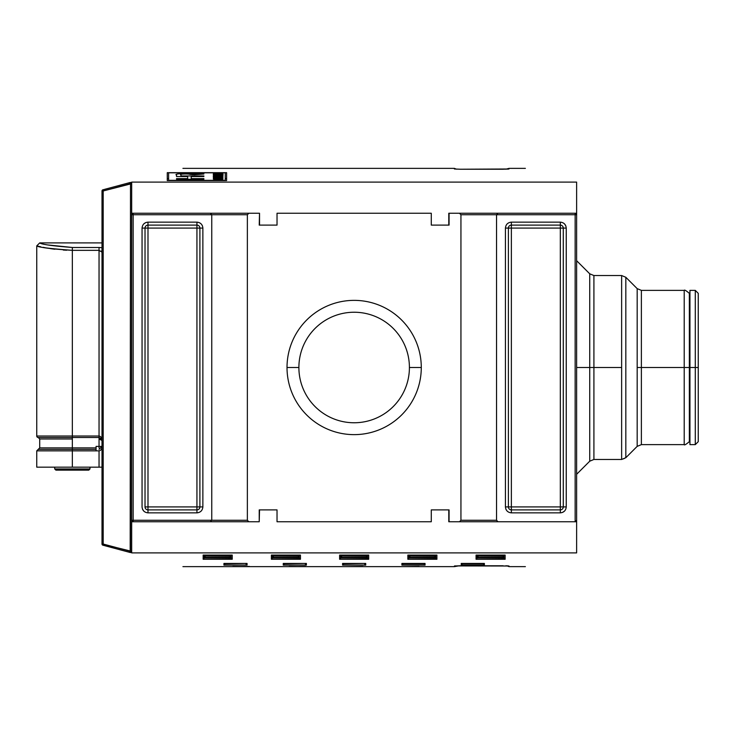 <?xml version="1.0" encoding="UTF-8"?>
<svg xmlns="http://www.w3.org/2000/svg" width="735" height="735" viewBox="0 0 735 735"><rect width="100%" height="100%" fill="white"/><g stroke="black" fill="none" stroke-linecap="round" stroke-linejoin="round"><path stroke-width="1.1" d="M131.675 183.649L103.194 190.962L103.194 544.038L130.49 551.351L130.49 552.187L130.49 183.649L130.178 552.5L130.49 551.351L131.675 551.351L102.009 544.038A1.185 1.185 0 0 0 102.891 545.186L103.194 544.038L102.891 545.186A1.185 1.185 0 0 1 102.009 544.038L102.009 190.962L102.009 544.038L103.194 544.038L103.194 190.962L130.49 183.649L130.178 182.5L102.891 189.814A1.185 1.185 0 0 0 102.009 190.962L103.194 190.962L102.891 189.814L103.194 190.962L102.009 190.962A1.185 1.185 0 0 1 102.891 189.814L130.178 182.5L130.49 183.649L130.49 182.464A1.185 1.185 0 0 1 131.675 183.649L130.49 183.649L130.49 182.464A1.185 1.185 0 0 0 130.178 182.5A1.185 1.185 0 0 1 131.675 183.649L129.305 183.649M131.675 182.105L131.675 214.73L133.154 213.251L131.675 213.251L131.675 182.105L576.626 182.105C508.372 163.813 508.372 163.813 576.626 182.105L576.626 213.251L575.147 213.251L576.626 214.73L576.626 213.251L576.626 521.749L575.147 521.749L575.147 213.251L575.147 214.73L576.626 214.73L575.147 214.73L575.147 521.749L576.626 520.27L575.147 521.749L576.626 521.749L576.626 214.73L575.147 213.251L497.962 213.251L576.626 213.251L576.626 182.105L131.675 182.105C199.929 163.813 199.929 163.813 131.675 182.105M259.529 213.251L259.529 225.112L277.031 225.112L259.225 225.112L259.529 213.251L248.843 213.251L259.529 213.251L259.225 225.112L259.529 213.251M431.28 225.112L448.782 225.112L448.782 213.251L497.962 213.251L496.538 214.73L575.147 214.73L460.937 214.73L459.458 213.251L449.076 213.251L449.076 225.112L431.28 225.112L431.28 213.251L277.031 213.251L277.031 225.112L277.031 213.251L431.28 213.251L431.28 225.112L449.076 225.112L431.28 225.112M167.268 172.679L167.268 180.571L226.6 180.571L226.6 172.679L167.268 172.679L226.6 172.679L226.6 180.571L167.268 180.571L167.268 178.642L168.6 178.642L167.268 178.642L167.268 180.571L167.268 172.679M525.378 168.37L508.997 168.37L508.997 168.995L503.062 169.234L460.349 169.234L454.414 168.995L460.349 169.234L454.414 168.995L454.414 168.37L456.444 169.169M259.225 509.888L259.225 521.749L210.339 521.749L211.763 520.27L211.763 214.73L210.339 213.251L248.843 213.251L247.364 214.73L247.364 520.27L248.843 521.749L133.154 521.749L131.675 520.27L131.675 213.251L133.154 213.251L131.675 214.73L131.675 520.27L247.364 520.27L211.763 520.27L211.763 214.73L133.154 214.73L133.154 520.27L133.154 214.73L131.675 214.73L247.364 214.73L211.763 214.73L210.339 213.251L133.154 213.251L133.154 214.73L133.154 213.251L248.843 213.251L247.364 214.73L247.364 520.27L248.843 521.749L259.225 521.749L259.225 509.888L277.031 509.888L277.031 521.749L431.28 521.749L431.28 509.888L449.076 509.888L449.076 521.749L459.458 521.749L460.937 520.27L460.937 214.73L496.538 214.73L496.538 520.27L498.018 521.749L575.147 521.749L459.458 521.749L460.937 520.27L496.538 520.27L460.937 520.27L460.937 214.73L459.458 213.251L497.962 213.251L496.538 214.73L496.538 520.27L498.018 521.749L448.782 521.749L448.782 509.888L431.28 509.888L431.28 521.749L277.031 521.749L277.031 509.888L259.529 509.888L259.225 521.749L259.225 509.888L277.031 509.888L259.529 509.888M287.017 367.5A67.133 67.133 0 0 1 354.151 300.367A67.133 67.133 0 0 1 421.284 367.5A67.133 67.133 0 0 1 354.151 434.633A67.133 67.133 0 0 1 287.017 367.5A67.133 67.133 0 0 1 354.151 300.367A67.133 67.133 0 0 1 421.284 367.5L409.413 367.5A55.263 55.263 0 0 0 354.151 312.237A55.263 55.263 0 0 0 298.888 367.5A55.263 55.263 0 0 0 354.151 422.763A55.263 55.263 0 0 0 409.413 367.5A55.263 55.263 0 0 0 354.151 312.237A55.263 55.263 0 0 0 298.888 367.5L287.017 367.5A67.133 67.133 0 0 0 354.151 434.633A67.133 67.133 0 0 0 421.284 367.5M449.076 225.112L449.076 213.251L448.782 225.112M131.675 520.27L131.675 521.749L133.154 521.749L131.675 521.749L131.675 552.895L131.675 520.27L133.154 521.749L133.154 520.27L133.154 521.749L210.339 521.749L211.763 520.27L131.675 520.27M130.49 552.536A1.185 1.185 0 0 0 131.675 551.351A1.185 1.185 0 0 1 130.178 552.5A1.185 1.185 0 0 0 130.49 552.536L130.49 552.536M508.399 506.92L508.399 228.08A2.968 2.968 0 0 1 511.367 225.112L560.318 225.112A2.968 2.968 0 0 1 563.276 228.08L563.276 506.92A2.968 2.968 0 0 1 560.318 509.888L511.367 509.888A2.968 2.968 0 0 1 508.399 506.92L560.318 506.92L560.318 228.08L511.367 228.08L511.367 506.92L508.399 506.92L508.399 228.08A2.968 2.968 0 0 1 511.367 225.112L511.367 228.08L505.432 228.08L511.367 228.08L511.367 506.92L560.318 506.92L560.318 509.888L560.318 228.08L563.276 228.08L511.367 228.08L511.367 225.112L560.318 225.112L560.318 228.08L560.318 225.112A2.968 2.968 0 0 1 563.276 228.08L563.276 506.92L560.318 506.92L563.276 506.92A2.968 2.968 0 0 1 560.318 509.888L511.367 509.888L511.367 506.92L511.367 509.888A2.968 2.968 0 0 1 508.399 506.92L505.432 506.92C505.799 510.513 507.775 512.488 511.367 512.855L560.318 512.855C563.91 512.488 565.886 510.513 566.244 506.92L566.244 228.08C565.886 224.487 563.901 222.512 560.318 222.145L511.367 222.145C507.775 222.512 505.799 224.487 505.432 228.08L505.432 506.92L505.432 228.08C505.799 224.487 507.775 222.512 511.367 222.145L560.318 222.145C563.901 222.512 565.886 224.487 566.244 228.08L566.244 506.92C565.886 510.513 563.91 512.488 560.318 512.855L511.367 512.855C507.775 512.488 505.799 510.513 505.432 506.92L508.399 506.92M131.675 552.895L576.626 552.895L576.626 521.749L576.626 552.895C508.372 571.187 508.372 571.187 576.626 552.895L131.675 552.895C199.929 571.187 199.929 571.187 131.675 552.895M448.782 521.749L449.076 509.888L448.782 521.749M147.992 509.888A2.968 2.968 0 0 1 145.025 506.92L145.025 228.08A2.968 2.968 0 0 1 147.992 225.112L196.934 225.112A2.968 2.968 0 0 1 199.902 228.08L199.902 506.92A2.968 2.968 0 0 1 196.934 509.888L147.992 509.888L147.992 506.92L196.934 506.92L196.934 228.08L147.992 228.08L147.992 506.92L145.025 506.92L145.025 228.08L147.992 228.08L147.992 225.112L147.992 506.92L145.025 506.92A2.968 2.968 0 0 0 147.992 509.888L147.992 512.855L196.934 512.855C200.526 512.488 202.502 510.513 202.869 506.92L202.869 228.08C202.502 224.487 200.526 222.512 196.934 222.145L147.992 222.145C144.4 222.512 142.415 224.487 142.057 228.08L142.057 506.92C142.415 510.513 144.4 512.488 147.992 512.855C144.4 512.488 142.415 510.513 142.057 506.92L142.057 228.08C142.415 224.487 144.4 222.512 147.992 222.145L196.934 222.145C200.526 222.512 202.502 224.487 202.869 228.08L202.869 506.92C202.502 510.513 200.526 512.488 196.934 512.855L147.992 512.855L147.992 506.92L196.934 506.92L196.934 509.888L196.934 228.08L199.902 228.08L145.025 228.08A2.968 2.968 0 0 1 147.992 225.112L196.934 225.112L196.934 228.08L196.934 225.112A2.968 2.968 0 0 1 199.902 228.08L199.902 506.92L196.934 506.92L199.902 506.92A2.968 2.968 0 0 1 196.934 509.888L147.992 509.888M102.891 545.186L130.178 552.5L102.891 545.186M637.181 446.365L641.379 444.629L641.379 290.371L684.212 290.371L684.212 444.629C684.313 445.419 686.021 444.436 689.347 441.661L689.347 367.5L684.212 367.5L684.212 444.629L684.212 367.5L641.379 367.5L641.379 290.371L641.379 367.5L637.181 367.5L637.181 446.365L625.825 457.721L637.181 446.365L637.181 288.635L625.825 277.279L621.635 275.542L593.917 275.542L593.917 367.5L593.917 275.542L593.917 367.5L576.626 367.5M454.414 566.005L460.349 565.766L454.414 566.005L455.185 565.904L454.414 566.63L459.301 565.766L508.997 566.005L455.038 565.922M102.009 492.68L102.009 242.32M305.852 566.501L289.186 566.63L305.732 566.428M402.118 563.442L401.907 565.096L403.092 563.451L423.865 563.846L403.092 563.846L401.907 565.096L425.05 565.096L423.865 563.846M424.508 564.939L425.05 565.096L424.848 563.442M284.445 563.846L305.209 563.451L284.445 563.846L283.26 565.096L284.445 563.846M283.462 563.442L283.26 565.096L306.394 565.096L305.209 563.846M305.852 564.939L306.394 565.096L306.192 563.442M225.112 563.846L245.876 563.451L225.112 563.846L223.927 565.096L225.112 563.846M224.138 563.442L223.927 565.096L247.07 565.096L245.876 563.846M246.528 564.939L247.07 565.096L246.868 563.442M476.455 555.072L476.069 559.271L477.254 557.948L477.254 555.09L477.254 557.948L503.953 557.948L503.953 555.09L503.953 557.948L477.254 557.948L476.069 559.271L505.138 559.271L503.953 557.948M340.002 555.072L339.616 559.271L340.801 557.948L340.801 555.09L340.801 557.948L367.5 557.948L367.5 555.09L367.5 557.948L340.801 557.948L339.616 559.271L368.685 559.271L367.5 557.948M203.549 555.072L203.163 559.271L204.348 557.948L204.348 555.09L204.348 557.948L231.047 557.948L231.047 555.09L231.047 557.948L204.348 557.948L203.163 559.271L232.232 559.271L231.047 557.948M271.775 555.072L271.39 559.271L272.575 557.948L272.575 555.09L272.575 557.948L299.274 557.948L299.274 555.09L299.274 557.948L272.575 557.948L271.39 559.271L300.459 559.271L299.274 557.948M271.582 555.09L300.091 555.072M408.228 555.072L407.842 559.271L409.027 557.948L409.027 555.09L409.027 557.948L435.726 557.948L435.726 555.09L435.726 557.948L409.027 557.948L407.842 559.271L436.912 559.271L435.726 557.948M343.769 563.846L364.532 563.451L343.769 563.846L342.583 565.096L343.769 563.846M342.786 563.442L342.583 565.096L365.718 565.096L364.532 563.846M365.176 564.939L365.718 565.096L365.525 563.442M461.442 563.442L461.24 565.096L462.425 563.451L483.189 563.846L462.425 563.846L461.24 565.096L484.374 565.096L483.189 563.846M483.832 564.939L484.374 565.096L484.172 563.442M249.496 566.501L232.83 566.63L249.367 566.428M503.944 557.203L477.254 557.36L478.439 556.028L502.768 556.028L503.953 557.36L477.254 557.36L503.944 557.203L502.768 555.09L502.768 556.028L478.439 556.028L478.439 555.09L477.263 557.203M367.491 557.203L340.801 557.36L341.986 556.028L366.315 556.028L367.5 557.36L340.801 557.36L367.491 557.203L366.315 555.09L366.315 556.028L341.986 556.028L341.986 555.09L340.81 557.203M231.038 557.203L204.348 557.36L205.534 556.028L229.862 556.028L231.047 557.36L204.348 557.36L231.038 557.203L229.862 555.09L229.862 556.028L205.534 556.028L205.534 555.09L204.358 557.203M299.264 557.203L272.575 557.36L273.76 556.028L298.088 556.028L299.274 557.36L272.575 557.36L299.264 557.203L298.088 555.09L298.088 556.028L273.76 556.028L273.76 555.09L272.584 557.203M435.717 557.203L409.027 557.36L410.213 556.028L434.541 556.028L435.726 557.36L409.027 557.36L435.717 557.203L434.541 555.09L434.541 556.028L410.213 556.028L410.213 555.09L409.037 557.203M99.041 437.509L99.041 438.988L102.009 440.476L99.041 437.509L99.041 436.02L72.342 436.02L72.342 437.509L99.041 437.509L99.041 447.891L99.041 438.988L102.009 440.476C101.834 437.775 100.842 436.287 99.041 436.02L99.041 250.341L72.342 250.341C49.456 248.605 37.623 247.125 36.851 245.903C40.159 247.566 51.992 249.046 72.342 250.341L72.342 436.02L36.75 436.02A1.479 1.479 0 0 0 38.229 437.509L99.041 437.509L101.494 438.795L102.009 440.476C101.834 437.775 100.842 436.287 99.041 436.02L36.75 436.02A1.479 1.479 0 0 0 38.229 437.509L72.342 437.509L72.342 250.341C49.521 248.614 37.687 247.135 36.851 245.903C40.103 247.557 51.937 249.036 72.342 250.341L72.342 247.484C52.571 245.94 41.693 244.415 39.718 242.908C41.647 244.415 52.525 245.931 72.342 247.484L48.905 245.104M102.009 247.713L99.041 247.484L99.041 250.341L99.041 247.484L102.009 247.713L102.009 489.124M48.326 244.985L72.342 247.484L72.342 250.341L99.041 250.341L102.009 252.151L101.412 251.021L102.009 252.151L102.009 281.505M695.282 444.629L695.282 290.371L698.25 293.338L698.25 441.661L698.25 367.5L698.25 441.661L695.282 444.629L689.944 444.629L689.944 367.5L689.347 367.5L689.347 441.661L689.347 293.338C686.086 290.582 684.377 289.599 684.212 290.371M44.164 467.166L102.009 467.166L36.75 467.166L36.75 450.858L38.229 449.37L72.342 449.37L72.342 450.858L36.75 450.858L72.342 450.858L72.342 447.891L39.718 447.891L72.342 447.891L72.342 449.37L96.074 449.37L72.342 449.37M698.25 367.5L695.282 367.5L695.282 444.629L695.282 367.5L689.944 367.5L689.944 290.371L695.282 290.371M88.788 470.134L89.982 468.948L88.788 470.134L89.982 468.948L54.712 468.948L55.906 470.134L54.712 468.948L54.712 467.166L54.712 468.948L89.982 468.948L89.982 467.166L89.982 468.948L88.788 470.134L55.906 470.134L88.788 470.134M54.712 468.948L55.906 470.134L54.712 468.948M225.268 178.642L226.6 178.642L226.6 180.571L226.6 178.642L225.268 178.642M168.6 180.571L225.268 180.341L225.268 172.817L168.6 172.817L168.6 180.341L225.268 180.341L225.268 172.817L168.6 172.817L168.6 180.571M221.869 174.728L221.869 174.057L222.999 174.057L222.999 174.875L213.334 174.875L213.334 174.066L214.464 174.066L214.464 174.728L217.477 174.728L217.477 174.112L221.869 174.728L221.869 174.057L222.999 174.057L222.999 174.875L222.999 174.057L222.999 174.875L213.334 174.875L213.334 174.066L214.464 174.066L214.464 174.728L217.477 174.728L217.477 174.112L221.869 174.728M217.477 176.997L217.477 176.391L218.607 176.391L218.607 176.997L222.999 177.181L213.334 177.181L213.334 176.308L214.464 176.308L214.464 176.997L218.607 176.391L218.607 176.997L222.999 177.181L213.334 177.181L213.334 176.308L214.464 176.308L214.464 176.997L217.477 176.997M222.999 178.77L218.479 178.972L218.479 179.744L222.999 179.946L213.334 179.946L217.349 179.744L217.349 178.972L213.334 178.77L222.999 178.77L213.334 178.77L217.349 178.972L217.349 179.946L222.999 179.946L218.479 179.744L218.479 178.972L222.999 178.77M198.606 173.533L192.138 173.892C186.359 172.973 173.074 173.846 176.538 175.003L176.538 176.538L187.673 176.538L187.673 178.614L176.538 178.614L176.538 179.294L203.871 179.294L203.871 178.614L191.201 178.614L191.201 176.538L203.871 176.538L203.871 175.95L180.939 175.95L180.939 174.746C178.256 173.993 189.207 173.671 189.869 174.397L194.27 174.755L203.871 174.02L203.871 173.533L198.606 173.533L203.871 173.533L203.871 174.02L203.871 173.533L203.871 174.02L195.556 174.085L194.27 174.755L189.869 174.397C189.207 173.671 178.256 173.993 180.939 174.746L180.939 175.95L203.871 175.95L203.871 176.538L203.871 175.95L203.871 176.538L191.201 176.538L191.201 178.614L203.871 178.614L203.871 179.294L203.871 178.614L203.871 179.294L176.538 179.294L176.538 178.614L187.673 178.614L187.673 176.538L176.538 176.538L176.538 175.003C173.074 173.846 186.359 172.973 192.138 173.892L198.606 173.533L198.606 174.02L198.606 173.533M220.114 177.705L220.114 178.274L222.999 178.623L213.334 178.09L222.999 177.374L220.114 177.705L220.114 178.274L222.999 178.623L213.334 178.09L220.114 177.705M213.334 175.123L222.999 175.123L215.465 175.913L222.999 176.078L213.334 176.078L220.877 175.279L213.334 175.123L222.999 175.123L215.465 175.913L222.999 176.078L213.334 176.078L220.877 175.279L213.334 175.123M219.398 173.377L218.727 173.855L222.999 173.855L213.334 173.855L214.243 173.111L218.185 173.166L218.672 173.855L218.984 173.258L222.999 172.973L218.727 173.561L222.999 173.855L213.334 173.855L215.998 173.047L222.999 172.973L220.151 173.313M192.138 174.755L192.138 173.892L192.138 174.755M187.673 179.294L187.673 178.614L187.673 179.294M191.201 179.294L191.201 178.614L191.201 179.294M180.939 176.538L180.939 175.95L180.939 176.538M218.984 178.219L214.335 177.989L218.984 177.76L214.335 177.989L218.984 177.76L218.984 178.403M217.597 173.423L214.464 173.396L217.597 173.855L214.464 173.855L214.758 173.249L217.275 173.249L217.597 173.855M130.49 551.351L129.305 551.351M102.009 446.402C101.834 449.103 100.842 450.592 99.041 450.858L99.041 467.166L99.041 450.858L72.342 450.858L96.074 450.858L96.074 446.402L102.009 446.402L99.041 449.37M621.635 275.891L621.635 459.109A5.935 5.908 0 0 0 625.825 457.381L625.825 277.279L637.181 288.635L641.379 290.371M593.917 459.458L621.635 459.458L621.635 367.5L593.917 367.5L593.917 459.458L593.917 367.5L593.917 459.458L589.727 461.194L589.727 273.806L576.626 260.714M625.825 457.381L625.825 277.279M689.347 293.338L689.944 293.338L689.944 441.661L689.347 441.661M213.334 174.875L213.334 174.066L213.334 174.875M213.334 177.181L213.334 176.308L213.334 177.181M176.538 179.294L176.538 178.614L176.538 179.294M176.538 176.538L176.538 175.003M508.997 168.995L460.349 169.234L508.234 169.105M695.282 367.5L695.282 290.371L695.282 367.5M72.342 447.891L96.074 447.891L72.342 447.891L72.342 438.988L39.718 438.988L72.342 438.988L72.342 437.509L72.342 447.891L39.718 447.891L39.718 438.988L72.342 438.988M72.342 467.166L72.342 450.858L72.342 467.166L98.453 467.166M101.494 438.795L101.917 439.75M689.347 367.5L689.347 293.338L689.347 367.5M99.041 436.02L99.041 250.341L102.009 252.151M37.761 246.124L40.756 246.813M43.255 247.337L45.294 247.741M50.43 248.632L54.794 249.238M63.265 250.047L66.665 250.222M99.041 247.484L72.342 247.484L99.041 247.484M419.115 566.428L401.907 566.63L419.115 566.428M484.374 563.442L461.24 563.442L484.374 563.442L484.374 565.096L461.24 565.096L461.24 563.442M365.718 563.442L342.583 563.442L365.718 563.442L365.718 565.096L342.583 565.096L342.583 563.442M436.912 555.072L407.842 555.072L436.912 555.072L436.912 559.271L436.912 555.072M436.369 559.078L407.842 559.271L407.842 555.072M300.459 555.072L271.39 555.072L300.459 555.072L300.459 559.271L300.459 555.072M299.917 559.078L271.39 559.271L271.39 555.072M232.232 555.072L203.163 555.072L232.232 555.072L232.232 559.271L232.232 555.072M231.69 559.078L203.163 559.271L203.163 555.072M368.685 555.072L339.616 555.072L368.685 555.072L368.685 559.271L368.685 555.072M368.143 559.078L339.616 559.271L339.616 555.072M505.138 555.072L476.069 555.072L505.138 555.072L505.138 559.271L505.138 555.072M504.596 559.078L476.069 559.271L476.069 555.072M247.07 563.442L223.927 563.442L247.07 563.442L247.07 565.096L223.927 565.096L223.927 563.442M306.394 563.442L283.26 563.442L306.394 563.442L306.394 565.096L283.26 565.096L283.26 563.442M425.05 563.442L401.907 563.442L425.05 563.442L425.05 565.096L401.907 565.096L401.907 563.442M362.75 566.428L345.551 566.63L362.75 566.428M202.07 225.112L202.41 225.792M143.794 223.89L145.705 222.604M143.794 511.11L142.517 509.208M145.025 228.08L142.057 228.08L145.025 228.08M147.992 225.112L147.992 222.145L147.992 225.112M196.934 225.112L196.934 222.145L196.934 225.112M199.902 228.08L202.869 228.08L199.902 228.08M199.902 506.92L202.869 506.92L199.902 506.92M196.934 509.888L196.934 512.855L196.934 509.888M409.413 367.5A55.263 55.263 0 0 1 354.151 422.763A55.263 55.263 0 0 1 298.888 367.5M511.367 225.112L511.367 222.145L511.367 225.112M560.318 225.112L560.318 222.145L560.318 225.112M563.276 228.08L566.244 228.08L563.276 228.08M563.276 506.92L566.244 506.92L563.276 506.92M560.318 509.888L560.318 512.855L560.318 509.888M511.367 509.888L511.367 512.855L511.367 509.888M564.508 511.11L562.597 512.396M564.508 223.89L565.785 225.792M506.231 509.888L505.891 509.208M621.635 367.5L621.635 275.542M637.181 367.5L637.181 288.635M306.394 566.63L289.186 566.428L306.394 566.63M508.997 566.005L508.997 566.63L506.966 565.831M250.029 566.63L232.83 566.428L250.029 566.63M508.234 565.895L505.809 565.794M72.342 450.858L36.75 450.858M182.923 168.37L454.414 168.37M508.997 168.37L505.809 169.206M589.727 461.194L576.626 474.286M589.727 273.806L593.917 275.542M182.923 566.63L454.414 566.63M525.378 566.63L508.997 566.63M402.008 563.451L424.949 563.451M283.352 563.451L306.293 563.451M224.028 563.451L246.969 563.451M476.262 555.09L504.945 555.09M339.809 555.09L368.492 555.09M503.062 565.766L460.349 565.766M203.356 555.09L232.04 555.09M408.035 555.09L436.719 555.09M342.685 563.451L365.617 563.451M461.341 563.451L484.273 563.451M621.635 459.458L625.825 457.721M36.75 436.02L36.75 245.876L39.718 242.908L102.009 242.908M684.212 444.629L641.379 444.629M39.718 438.988L38.229 437.509M102.009 440.476L101.908 439.705M39.718 447.891L38.229 449.37"/></g></svg>
